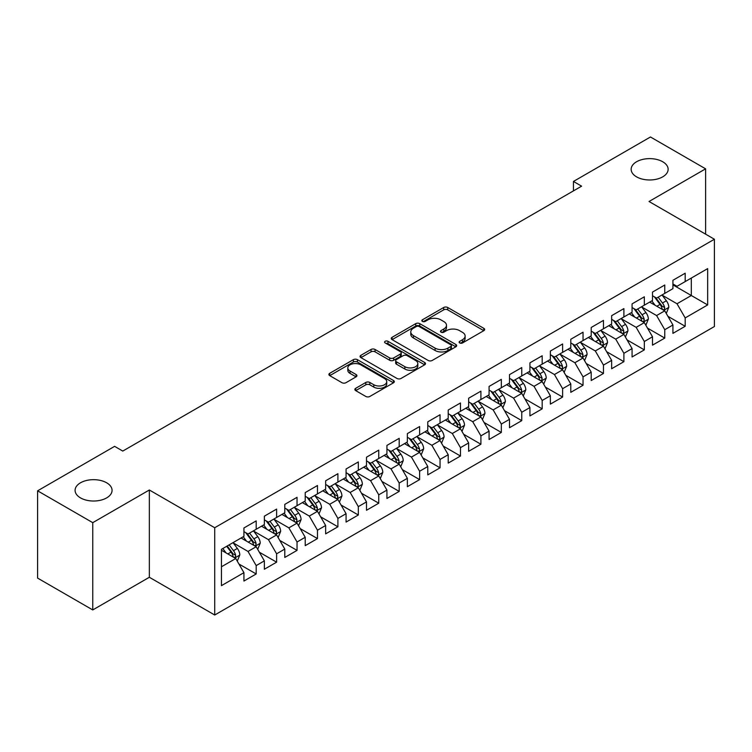 <?xml version="1.0" encoding="UTF-8"?>
<svg xmlns="http://www.w3.org/2000/svg" width="752" height="752" viewBox="0 0 752 752"><rect width="100%" height="100%" fill="white"/><g stroke="black" fill="none" stroke-linecap="round" stroke-linejoin="round"><path stroke-width="1.13" d="M459.716 342.95A1.983 1.147 0 0 0 462.518 342.95L483.827 330.654A2.839 1.636 0 0 0 484.655 329.489A2.839 1.636 0 0 0 483.827 328.333L447.731 307.493A2.839 1.636 0 0 0 443.718 307.493L422.417 319.797A1.983 1.147 0 0 0 421.834 320.606A1.983 1.147 0 0 0 422.417 321.414A1.983 1.147 0 0 0 425.218 321.414L427.982 319.826A9.071 5.236 0 0 1 440.813 319.826L443.821 321.565A9.071 5.236 0 0 1 446.481 325.268A9.071 5.236 0 0 1 443.821 328.972L441.067 330.56A1.983 1.147 0 0 0 440.484 331.378A1.983 1.147 0 0 0 441.067 332.187A1.983 1.147 0 0 0 443.868 332.187L446.632 330.589A9.071 5.236 0 0 1 459.463 330.589L462.471 332.328A9.071 5.236 0 0 1 465.131 336.031A9.071 5.236 0 0 1 462.471 339.735L459.716 341.333A1.983 1.147 0 0 0 459.134 342.141A1.983 1.147 0 0 0 459.716 342.95L459.716 341.333M106.652 482.793A18.49 10.678 0 0 0 86.499 480.481A18.49 10.678 0 0 0 75.087 490.342A18.49 10.678 0 0 0 80.502 497.89A18.49 10.678 0 0 0 100.646 500.212A18.49 10.678 0 0 0 112.067 490.342A18.49 10.678 0 0 0 106.652 482.793M662.719 161.755A18.49 10.678 0 0 0 642.565 159.443A18.49 10.678 0 0 0 631.154 169.303A18.49 10.678 0 0 0 636.568 176.852A18.49 10.678 0 0 0 656.722 179.164A18.49 10.678 0 0 0 668.133 169.303A18.49 10.678 0 0 0 662.719 161.755M355.696 388.305A2.839 1.636 0 0 0 354.859 389.461A2.839 1.636 0 0 0 355.696 390.617L365.82 396.464A2.839 1.636 0 0 0 369.834 396.464L393.493 382.806A2.839 1.636 0 0 0 394.321 381.649A2.839 1.636 0 0 0 393.493 380.493L357.397 359.653A2.839 1.636 0 0 0 353.384 359.653L329.724 373.312A2.839 1.636 0 0 0 328.897 374.468A2.839 1.636 0 0 0 329.724 375.624L341.953 382.693A2.839 1.636 0 0 0 345.967 382.693L356.091 376.846A2.839 1.636 0 0 0 356.927 375.68A2.839 1.636 0 0 0 356.091 374.524L350.028 371.027A7.586 4.38 0 0 1 347.809 367.925A7.586 4.38 0 0 1 352.491 363.883A7.586 4.38 0 0 1 360.753 364.833L384.516 378.547A7.586 4.38 0 0 1 386.735 381.649A7.586 4.38 0 0 1 382.054 385.691A7.586 4.38 0 0 1 373.791 384.742L369.834 382.458A2.839 1.636 0 0 0 365.82 382.458L355.696 388.305L355.696 390.617M92.759 522.659L92.759 609.938L149.347 577.273L149.347 489.994L92.759 522.659L37.6 490.821L114.614 446.35L122.783 451.068L581.616 186.167L573.447 181.448L573.447 190.886M149.347 489.994L214.715 527.735L714.4 239.239L714.4 326.528L214.715 615.014L214.715 527.735M705.611 234.173L705.611 168.833L649.032 201.498L714.4 239.239M705.611 168.833L650.461 136.986L573.447 181.448M428.179 360.462A2.839 1.636 0 0 0 432.193 360.462L455.853 346.804A2.839 1.636 0 0 0 456.68 345.638A2.839 1.636 0 0 0 455.853 344.482L419.757 323.642A2.839 1.636 0 0 0 415.753 323.642L392.083 337.31A2.839 1.636 0 0 0 391.256 338.466A2.839 1.636 0 0 0 392.083 339.622L428.179 360.462M385.964 343.382A1.983 1.147 0 0 1 387.976 343.664L387.976 341.305L424.673 362.483A2.839 1.636 0 0 1 425.5 363.648A2.839 1.636 0 0 1 424.673 364.805L401.013 378.463A2.839 1.636 0 0 1 397 378.463L360.904 357.623L360.904 355.311A2.839 1.636 0 0 0 360.076 356.467A2.839 1.636 0 0 0 360.904 357.623M360.904 355.311L371.037 349.464A2.839 1.636 0 0 1 375.041 349.464L389.677 357.914A2.839 1.636 0 0 0 393.691 357.914L400.412 354.032A2.839 1.636 0 0 0 401.239 352.876A2.839 1.636 0 0 0 400.412 351.72L385.165 342.921A1.983 1.147 0 0 1 384.592 342.113A1.983 1.147 0 0 1 385.814 341.051A1.983 1.147 0 0 1 387.976 341.305M672.927 284.886L691.314 295.508L691.314 278.052L707.66 268.614L685.185 281.586L685.185 273.211L672.927 280.289L672.927 288.665L664.759 293.383L664.759 285.008L652.501 292.086L652.501 300.462L644.332 305.171L644.332 296.805L632.075 303.874L632.075 312.249L623.897 316.968L623.897 308.593L611.649 315.671L611.649 324.046L603.471 328.765L603.471 320.39L591.213 327.468L591.213 335.843L583.044 340.562L583.044 332.187L570.787 339.265L570.787 347.631L562.618 352.35L562.618 343.974L550.361 351.052L550.361 359.428L542.183 364.147L542.183 355.771L529.925 362.849L529.925 371.225L521.756 375.944L521.756 367.568L509.499 374.646L509.499 383.022L501.33 387.731L501.33 379.365L489.073 386.434L489.073 394.809L480.904 399.528L480.904 391.153L468.646 398.231L468.646 406.606L460.468 411.325L460.468 402.95L448.211 410.028L448.211 418.403L440.042 423.122L440.042 414.747L427.785 421.825L427.785 430.191L419.616 434.91L419.616 426.534L407.358 433.613L407.358 441.988L399.19 446.707L399.19 438.331L386.932 445.41L386.932 453.785L378.754 458.504L378.754 450.128L366.497 457.207L366.497 465.582L358.328 470.291L358.328 461.925L346.07 468.994L346.07 477.37L337.902 482.088L337.902 473.713L325.644 480.791L325.644 489.167L317.476 493.885L317.476 485.51L305.218 492.588L305.218 500.964L297.04 505.682L297.04 497.307L284.782 504.385L284.782 512.751L276.614 517.47L276.614 509.095L264.356 516.173L264.356 524.548L256.188 529.267L256.188 520.892L243.93 527.97L243.93 536.345L221.455 549.317L221.455 585.648L243.93 572.667L235.761 558.52L221.455 550.257M707.66 268.614L707.66 304.936L685.185 317.917L677.016 303.761L662.202 295.207M667.926 316.319L685.185 326.283L685.185 317.917M685.185 326.283L672.927 333.362L672.927 324.986L664.759 329.705L656.59 315.558L641.776 307.004M647.5 328.116L664.759 338.08L664.759 329.705M664.759 338.08L652.501 345.159L652.501 336.783L644.332 341.502L636.154 327.346L621.349 318.801M627.065 339.913L644.332 349.877L644.332 341.502M644.332 349.877L632.075 356.956L632.075 348.58L623.897 353.299L615.728 339.143L600.923 330.589M606.638 351.701L623.897 361.674L623.897 353.299M623.897 361.674L611.649 368.743L611.649 360.377L603.471 365.087L595.302 350.94L580.488 342.386M586.212 363.498L603.471 373.462L603.471 365.087M603.471 373.462L591.213 380.54L591.213 372.165L583.044 376.884L574.876 362.727L560.061 354.183M565.786 375.295L583.044 385.259L583.044 376.884M583.044 385.259L570.787 392.337L570.787 383.962L562.618 388.681L554.44 374.524L539.635 365.97M545.35 387.083L562.618 397.056L562.618 388.681M562.618 397.056L550.361 404.134L550.361 395.759L542.183 400.478L534.014 386.321L519.209 377.767M524.924 398.88L542.183 408.844L542.183 400.478M542.183 408.844L529.925 415.922L529.925 407.546L521.756 412.265L513.588 398.118L498.773 389.564M504.498 410.677L521.756 420.641L521.756 412.265M521.756 420.641L509.499 427.719L509.499 419.343L501.33 424.062L493.162 409.906L478.347 401.361M484.072 422.474L501.33 432.438L501.33 424.062M501.33 432.438L489.073 439.516L489.073 431.14L480.904 435.859L472.726 421.703L457.921 413.149M463.636 434.261L480.904 444.235L480.904 435.859M480.904 444.235L468.646 451.303L468.646 442.937L460.468 447.647L452.3 433.5L437.485 424.946M443.21 446.058L460.468 456.022L460.468 447.647M460.468 456.022L448.211 463.1L448.211 454.725L440.042 459.444L431.874 445.287L417.059 436.743M422.784 457.855L440.042 467.819L440.042 459.444M440.042 467.819L427.785 474.897L427.785 466.522L419.616 471.241L411.447 457.084L396.633 448.54M402.358 469.652L419.616 479.616L419.616 471.241M419.616 479.616L407.358 486.694L407.358 478.319L399.19 483.038L391.012 468.881L376.207 460.327M381.922 481.44L399.19 491.404L399.19 483.038M399.19 491.404L386.932 498.482L386.932 490.107L378.754 494.825L370.586 480.678L355.771 472.124M361.496 493.237L378.754 503.201L378.754 494.825M378.754 503.201L366.497 510.279L366.497 501.904L358.328 506.622L350.159 492.466L335.345 483.921M341.07 505.034L358.328 514.998L358.328 506.622M358.328 514.998L346.07 522.076L346.07 513.701L337.902 518.419L329.733 504.263L314.919 495.709M320.634 516.821L337.902 526.795L337.902 518.419M337.902 526.795L325.644 533.864L325.644 525.498L317.476 530.207L309.298 516.06L294.493 507.506M300.208 528.618L317.476 538.582L317.476 530.207M317.476 538.582L305.218 545.661L305.218 537.285L297.04 542.004L288.871 527.857L274.057 519.303M279.782 540.415L297.04 550.379L297.04 542.004M297.04 550.379L284.782 557.458L284.782 549.082L276.614 553.801L268.445 539.645L253.631 531.1M259.355 552.212L276.614 562.176L276.614 553.801M276.614 562.176L264.356 569.255L264.356 560.879L256.188 565.598L248.019 551.442L233.205 542.888M238.92 564L256.188 573.964L256.188 565.598M256.188 573.964L243.93 581.042L243.93 572.667M243.93 531.626L248.019 533.986L256.188 529.267M221.455 566.773L235.761 558.52M264.356 519.829L268.445 522.189L276.614 517.47M248.019 551.442L256.188 546.723L241.072 538M264.356 560.879L256.188 546.723M284.782 508.042L288.871 510.401L297.04 505.682M268.445 539.645L276.614 534.926L261.499 526.203M284.782 549.082L276.614 534.926M305.218 496.245L309.298 498.604L317.476 493.885M288.871 527.857L297.04 523.138L281.925 514.406M305.218 537.285L297.04 523.138M325.644 484.448L329.733 486.807L337.902 482.088M309.298 516.06L317.476 511.341L302.351 502.609M325.644 525.498L317.476 511.341M346.07 472.651L350.159 475.01L358.328 470.291M329.733 504.263L337.902 499.544L322.787 490.821M346.07 513.701L337.902 499.544M366.497 460.863L370.586 463.223L378.754 458.504M350.159 492.466L358.328 487.747L343.213 479.024M366.497 501.904L358.328 487.747M386.932 449.066L391.012 451.426L399.19 446.707M370.586 480.678L378.754 475.96L363.639 467.227M386.932 490.107L378.754 475.96M407.358 437.269L411.447 439.629L419.616 434.91M391.012 468.881L399.19 464.163L384.065 455.439M407.358 478.319L399.19 464.163M427.785 425.482L431.874 427.832L440.042 423.122M411.447 457.084L419.616 452.366L404.501 443.642M427.785 466.522L419.616 452.366M448.211 413.685L452.3 416.044L460.468 411.325M431.874 445.287L440.042 440.578L424.927 431.845M448.211 454.725L440.042 440.578M468.646 401.888L472.726 404.247L480.904 399.528M452.3 433.5L460.468 428.781L445.353 420.048M468.646 442.937L460.468 428.781M489.073 390.091L493.162 392.45L501.33 387.731M472.726 421.703L480.904 416.984L465.779 408.261M489.073 431.14L480.904 416.984M509.499 378.303L513.588 380.662L521.756 375.944M493.162 409.906L501.33 405.187L486.215 396.464M509.499 419.343L501.33 405.187M529.925 366.506L534.014 368.865L542.183 364.147M513.588 398.118L521.756 393.399L506.641 384.667M529.925 407.546L521.756 393.399M550.361 354.709L554.44 357.068L562.618 352.35M534.014 386.321L542.183 381.602L527.067 372.87M550.361 395.759L542.183 381.602M570.787 342.921L574.876 345.271L583.044 340.562M554.44 374.524L562.618 369.805L547.494 361.082M570.787 383.962L562.618 369.805M591.213 331.124L595.302 333.484L603.471 328.765M574.876 362.727L583.044 358.018L567.929 349.285M591.213 372.165L583.044 358.018M611.649 319.327L615.728 321.687L623.897 316.968M595.302 350.94L603.471 346.221L588.355 337.488M611.649 360.377L603.471 346.221M632.075 307.53L636.154 309.89L644.332 305.171M615.728 339.143L623.897 334.424L608.782 325.701M632.075 348.58L623.897 334.424M652.501 295.743L656.59 298.102L664.759 293.383M636.154 327.346L644.332 322.627L629.208 313.904M652.501 336.783L644.332 322.627M672.927 283.946L677.016 286.305L685.185 281.586M656.59 315.558L664.759 310.839L649.643 302.107M672.927 324.986L664.759 310.839M37.6 490.821L37.6 578.1L92.759 609.938M149.347 577.273L214.715 615.014M677.016 303.761L691.314 295.508L707.66 304.936M460.506 343.232L462.471 342.094A9.071 5.236 0 0 0 465.131 338.391L465.131 336.031M446.481 325.268L446.481 327.628A9.071 5.236 0 0 1 443.821 331.331L441.856 332.469M483.79 330.673L447.731 309.852A2.839 1.636 0 0 0 443.718 309.852L423.207 321.696M455.815 346.822L419.757 326.001A2.839 1.636 0 0 0 415.753 326.001L392.121 339.641M450.843 346.456A1.983 1.147 0 0 0 451.426 345.638A1.983 1.147 0 0 0 450.843 344.83L419.155 326.537A1.983 1.147 0 0 0 416.354 326.537L413.44 328.22A9.071 5.236 0 0 0 410.78 331.923A9.071 5.236 0 0 0 413.44 335.627L435.098 348.129A9.071 5.236 0 0 0 447.929 348.129L450.843 346.456L450.843 348.815A1.983 1.147 0 0 0 451.426 347.997L451.426 345.638M410.78 331.923L410.78 334.283A9.071 5.236 0 0 0 413.44 337.986L413.44 335.627M450.843 348.815L447.929 350.488A9.071 5.236 0 0 1 435.098 350.488L413.44 337.986M360.941 357.642L371.037 351.823L371.037 349.464M401.239 352.876L401.239 355.235A2.839 1.636 0 0 1 400.412 356.392L393.691 360.274A2.839 1.636 0 0 1 389.677 360.274L375.041 351.823A2.839 1.636 0 0 0 371.037 351.823M387.976 343.664L424.636 364.823M404.867 366.685A7.586 4.38 0 0 0 413.139 367.634A7.586 4.38 0 0 0 417.821 363.583A7.586 4.38 0 0 0 415.602 360.49L407.227 355.658A2.839 1.636 0 0 0 403.213 355.658L396.501 359.531A2.839 1.636 0 0 0 395.665 360.697A2.839 1.636 0 0 0 396.501 361.853L404.867 366.685L404.867 369.044A7.586 4.38 0 0 0 413.139 369.993A7.586 4.38 0 0 0 417.821 365.942L417.821 363.583M395.665 360.697L395.665 363.047A2.839 1.636 0 0 0 396.501 364.212L396.501 361.853M404.867 369.044L396.501 364.212M386.735 381.649L386.735 384.009A7.586 4.38 0 0 1 382.054 388.051A7.586 4.38 0 0 1 373.791 387.101L369.834 384.817A2.839 1.636 0 0 0 365.82 384.817L355.734 390.636M347.809 367.925L347.809 370.285A7.586 4.38 0 0 0 350.028 373.387L350.028 371.027M356.091 374.524L356.091 376.846L350.028 373.387M393.456 382.824L357.397 362.013A2.839 1.636 0 0 0 353.384 362.013L329.761 375.652M666.272 313.452L668.801 307.277A7.652 4.418 -120 0 0 666.357 300.753L662.023 294.963M655.105 305.265L651.805 300.856M650.264 302.464L649.888 301.966M663.311 310.003L664.505 308.94L664.674 307.596A7.652 4.418 -120 0 0 662.474 303L658.141 297.2M655.659 297.566L661.017 304.72A3.901 2.256 60 0 1 661.732 305.904L664.674 307.596M654.315 296.786L660.03 304.41A7.652 4.418 60 0 1 662.221 309.016L662.371 309.457M645.846 325.249L648.374 319.064A7.652 4.418 -120 0 0 645.93 312.55L641.588 306.76M634.679 317.053L631.379 312.653M629.838 314.261L629.462 313.763M642.885 321.8L644.069 320.728L644.238 319.393A7.652 4.418 -120 0 0 642.048 314.787L637.705 308.997M635.233 309.354L640.591 316.517A3.901 2.256 60 0 1 641.306 317.701L644.238 319.393M633.889 308.583L639.595 316.207A7.652 4.418 60 0 1 641.785 320.813L641.945 321.254M625.41 337.046L627.948 330.861A7.652 4.418 -120 0 0 625.504 324.347L621.161 318.547M614.243 328.85L610.944 324.45M609.402 326.058L609.026 325.55M622.459 333.597L623.643 332.525L623.812 331.19A7.652 4.418 -120 0 0 621.622 326.584L617.279 320.794M614.807 321.151L620.165 328.304A3.901 2.256 60 0 1 620.87 329.489L623.812 331.19M613.453 320.371L619.169 328.004A7.652 4.418 60 0 1 621.359 332.6L621.519 333.051M604.984 348.834L607.513 342.658A7.652 4.418 -120 0 0 605.078 336.135L600.735 330.344M593.817 340.647L590.517 336.238M588.976 337.855L588.6 337.347M602.032 345.384L603.217 344.322L603.386 342.987A7.652 4.418 -120 0 0 601.196 338.381L596.853 332.581M594.371 332.948L599.739 340.101A3.901 2.256 60 0 1 600.444 341.286L603.386 342.987M593.027 332.168L598.742 339.791A7.652 4.418 60 0 1 600.933 344.397L601.083 344.839M584.558 360.631L587.086 354.455A7.652 4.418 -120 0 0 584.642 347.932L580.309 342.141M573.391 352.444L570.091 348.035M568.55 349.642L568.174 349.144M581.597 357.181L582.791 356.11L582.95 354.775A7.652 4.418 -120 0 0 580.76 350.169L576.427 344.378M573.945 344.745L579.303 351.898A3.901 2.256 60 0 1 580.018 353.083L582.95 354.775M572.601 343.965L578.316 351.588A7.652 4.418 60 0 1 580.506 356.194L580.657 356.636M564.132 372.428L566.66 366.243A7.652 4.418 -120 0 0 564.216 359.729L559.873 353.929M552.964 364.231L549.665 359.832M548.123 361.439L547.747 360.941M561.171 368.978L562.355 367.907L562.524 366.572A7.652 4.418 -120 0 0 560.334 361.966L555.991 356.175M553.519 356.533L558.877 363.686A3.901 2.256 60 0 1 559.591 364.87L562.524 366.572M552.175 355.762L557.881 363.385A7.652 4.418 60 0 1 560.071 367.991L560.231 368.433M543.696 384.225L546.234 378.04A7.652 4.418 -120 0 0 543.79 371.516L539.447 365.726M532.529 376.028L529.229 371.629M527.688 373.236L527.312 372.729M540.744 380.766L541.929 379.704L542.098 378.369A7.652 4.418 -120 0 0 539.908 373.763L535.565 367.972M533.093 368.33L538.451 375.483A3.901 2.256 60 0 1 539.156 376.667L542.098 378.369M531.739 367.549L537.454 375.173A7.652 4.418 60 0 1 539.645 379.779L539.804 380.221M523.27 396.013L525.798 389.837A7.652 4.418 -120 0 0 523.354 383.313L519.021 377.523M512.103 387.825L508.803 383.417M507.262 385.024L506.886 384.526M520.318 392.563L521.503 391.501L521.672 390.156A7.652 4.418 -120 0 0 519.482 385.56L515.139 379.76M512.657 380.127L518.025 387.28A3.901 2.256 60 0 1 518.73 388.464L521.672 390.156M511.313 379.346L517.028 386.97A7.652 4.418 60 0 1 519.218 391.576L519.369 392.018M502.844 407.81L505.372 401.624A7.652 4.418 -120 0 0 502.928 395.11L498.595 389.32M491.676 399.613L488.377 395.214M486.835 396.821L486.459 396.323M499.883 404.36L501.076 403.288L501.236 401.953A7.652 4.418 -120 0 0 499.046 397.347L494.713 391.557M492.231 391.914L497.589 399.077A3.901 2.256 60 0 1 498.303 400.261L501.236 401.953M490.887 391.143L496.602 398.767A7.652 4.418 60 0 1 498.792 403.373L498.943 403.815M482.417 419.607L484.946 413.421A7.652 4.418 -120 0 0 482.502 406.907L478.159 401.107M471.25 411.41L467.951 407.011M466.409 408.618L466.033 408.12M479.456 416.157L480.641 415.085L480.81 413.75A7.652 4.418 -120 0 0 478.62 409.144L474.277 403.354M471.805 403.711L477.163 410.865A3.901 2.256 60 0 1 477.868 412.049L480.81 413.75M470.461 402.931L476.166 410.564A7.652 4.418 60 0 1 478.357 415.16L478.516 415.612M461.982 431.394L464.52 425.218A7.652 4.418 -120 0 0 462.076 418.695L457.733 412.904M450.815 423.207L447.515 418.798M445.974 420.415L445.598 419.907M459.03 427.944L460.215 426.882L460.384 425.547A7.652 4.418 -120 0 0 458.194 420.941L453.851 415.142M451.379 415.508L456.737 422.662A3.901 2.256 60 0 1 457.442 423.846L460.384 425.547M450.025 414.728L455.74 422.351A7.652 4.418 60 0 1 457.93 426.957L458.09 427.399M441.556 443.191L444.084 437.015A7.652 4.418 -120 0 0 441.64 430.492L437.307 424.701M430.388 435.004L427.089 430.595M425.547 432.203L425.171 431.704M438.604 439.741L439.788 438.67L439.958 437.335A7.652 4.418 -120 0 0 437.767 432.729L433.425 426.939M430.943 427.305L436.31 434.459A3.901 2.256 60 0 1 437.015 435.643L439.958 437.335M429.599 426.525L435.314 434.148A7.652 4.418 60 0 1 437.504 438.754L437.655 439.196M421.129 454.988L423.658 448.803A7.652 4.418 -120 0 0 421.214 442.289L416.881 436.498M409.962 446.791L406.663 442.392M405.121 444L404.745 443.501M418.168 451.538L419.362 450.467L419.522 449.132A7.652 4.418 -120 0 0 417.332 444.526L412.998 438.736M410.517 439.093L415.875 446.246A3.901 2.256 60 0 1 416.589 447.44L419.522 449.132M409.173 438.322L414.878 445.945A7.652 4.418 60 0 1 417.078 450.551L417.228 450.993M400.694 466.785L403.232 460.6A7.652 4.418 -120 0 0 400.788 454.086L396.445 448.286M389.536 458.588L386.237 454.189M384.695 455.797L384.319 455.289M397.742 463.326L398.927 462.264L399.096 460.929A7.652 4.418 -120 0 0 396.906 456.323L392.563 450.533M390.091 450.89L395.449 458.043A3.901 2.256 60 0 1 396.154 459.228L399.096 460.929M388.746 450.11L394.452 457.733A7.652 4.418 60 0 1 396.642 462.339L396.802 462.79M380.268 478.573L382.806 472.397A7.652 4.418 -120 0 0 380.362 465.873L376.019 460.083M369.1 470.385L365.801 465.977M364.259 467.584L363.883 467.086M377.316 475.123L378.5 474.061L378.67 472.726A7.652 4.418 -120 0 0 376.479 468.12L372.137 462.32M369.664 462.687L375.022 469.84A3.901 2.256 60 0 1 375.727 471.025L378.67 472.726M368.311 461.907L374.026 469.53A7.652 4.418 60 0 1 376.216 474.136L376.376 474.578M359.841 490.37L362.37 484.185A7.652 4.418 -120 0 0 359.926 477.67L355.593 471.88M348.674 482.182L345.375 477.774M343.833 479.381L343.457 478.883M356.89 486.92L358.074 485.848L358.243 484.514A7.652 4.418 -120 0 0 356.053 479.908L351.71 474.117M349.229 474.474L354.596 481.637A3.901 2.256 60 0 1 355.301 482.822L358.243 484.514M347.885 473.704L353.6 481.327A7.652 4.418 60 0 1 355.79 485.933L355.94 486.375M339.415 502.167L341.944 495.982A7.652 4.418 -120 0 0 339.5 489.467L335.166 483.668M328.248 493.97L324.949 489.571M323.407 491.178L323.031 490.68M336.454 498.717L337.648 497.645L337.808 496.311A7.652 4.418 -120 0 0 335.618 491.705L331.284 485.914M328.803 486.271L334.161 493.425A3.901 2.256 60 0 1 334.875 494.609L337.808 496.311M327.458 485.491L333.164 493.124A7.652 4.418 60 0 1 335.364 497.73L335.514 498.172M318.98 513.954L321.518 507.779A7.652 4.418 -120 0 0 319.074 501.255L314.731 495.465M307.822 505.767L304.522 501.358M302.981 502.975L302.605 502.468M316.028 510.505L317.212 509.442L317.382 508.108A7.652 4.418 -120 0 0 315.191 503.502L310.849 497.711M308.376 498.068L313.734 505.222A3.901 2.256 60 0 1 314.439 506.406L317.382 508.108M307.032 497.288L312.738 504.912A7.652 4.418 60 0 1 314.928 509.518L315.088 509.959M298.553 525.751L301.091 519.576A7.652 4.418 -120 0 0 298.647 513.052L294.305 507.262M287.386 517.564L284.087 513.155M282.545 514.763L282.169 514.265M295.602 522.302L296.786 521.23L296.955 519.895A7.652 4.418 -120 0 0 294.765 515.299L290.422 509.499M287.95 509.865L293.308 517.019A3.901 2.256 60 0 1 294.013 518.203L296.955 519.895M286.597 509.085L292.312 516.709A7.652 4.418 60 0 1 294.502 521.315L294.662 521.756M278.127 537.548L280.656 531.363A7.652 4.418 -120 0 0 278.212 524.849L273.878 519.059M266.96 529.352L263.661 524.952M262.119 526.56L261.743 526.062M275.176 534.099L276.36 533.027L276.529 531.692A7.652 4.418 -120 0 0 274.33 527.086L269.996 521.296M267.515 521.653L272.882 528.816A3.901 2.256 60 0 1 273.587 530L276.529 531.692M266.17 520.882L271.886 528.506A7.652 4.418 60 0 1 274.076 533.112L274.226 533.553M257.701 549.345L260.23 543.16A7.652 4.418 -120 0 0 257.786 536.646L253.443 530.846M246.534 541.149L243.234 536.749M241.693 538.357L241.317 537.849M254.74 545.886L255.934 544.824L256.094 543.489A7.652 4.418 -120 0 0 253.903 538.883L249.57 533.093M247.088 533.45L252.446 540.603A3.901 2.256 60 0 1 253.161 541.788L256.094 543.489M245.744 532.67L251.45 540.303A7.652 4.418 60 0 1 253.65 544.899L253.8 545.35M237.265 561.133L239.803 554.957A7.652 4.418 -120 0 0 237.359 548.434L233.017 542.643M226.108 552.946L222.808 548.537M234.314 557.683L235.498 556.621L235.667 555.286A7.652 4.418 -120 0 0 233.477 550.68L229.134 544.88M227.217 545.99L232.02 552.4A3.901 2.256 60 0 1 232.725 553.585L235.667 555.286M226.69 546.3L231.024 552.09A7.652 4.418 60 0 1 233.214 556.696L233.374 557.138M462.471 342.094L462.471 339.735M441.067 332.187L441.067 330.56M443.821 331.331L443.821 328.972M422.417 321.414L422.417 319.797M443.718 309.852L443.718 307.493M447.731 309.852L447.731 307.493M483.827 330.654L483.827 328.333M392.083 339.622L392.083 337.31M415.753 326.001L415.753 323.642M419.757 326.001L419.757 323.642M455.853 346.804L455.853 344.482M435.098 350.488L435.098 348.129M447.929 350.488L447.929 348.129M375.041 351.823L375.041 349.464M389.677 360.274L389.677 357.914M393.691 360.274L393.691 357.914M400.412 356.392L400.412 354.032M424.673 364.805L424.673 362.483M365.82 384.817L365.82 382.458M369.834 384.817L369.834 382.458M373.791 387.101L373.791 384.742M329.724 375.624L329.724 373.312M353.384 362.013L353.384 359.653M357.397 362.013L357.397 359.653M393.493 382.806L393.493 380.493M663.8 310.285L668.754 307.418M662.474 303L666.357 300.753M656.825 306.261L660.03 304.41M643.374 322.072L648.327 319.215M642.048 314.787L645.93 312.55M636.399 318.049L639.595 316.207M622.938 333.869L627.892 331.012M621.622 326.584L625.504 324.347M615.973 329.846L619.169 328.004M602.512 345.666L607.466 342.809M601.196 338.381L605.078 336.135M595.546 341.643L598.742 339.791M582.086 357.463L587.039 354.596M580.76 350.169L584.642 347.932M575.111 353.431L578.316 351.588M561.659 369.251L566.613 366.393M560.334 361.966L564.216 359.729M554.685 365.228L557.881 363.385M541.224 381.048L546.178 378.19M539.908 373.763L543.79 371.516M534.258 377.025L537.454 375.173M520.798 392.845L525.751 389.978M519.482 385.56L523.354 383.313M513.832 388.822L517.028 386.97M500.371 404.632L505.325 401.775M499.046 397.347L502.928 395.11M493.397 400.609L496.602 398.767M479.945 416.429L484.899 413.572M478.62 409.144L482.502 406.907M472.97 412.406L476.166 410.564M459.51 428.226L464.463 425.369M458.194 420.941L462.076 418.695M452.544 424.203L455.74 422.351M439.083 440.023L444.037 437.156M437.767 432.729L441.64 430.492M432.109 436L435.314 434.148M418.657 451.811L423.611 448.953M417.332 444.526L421.214 442.289M411.682 447.788L414.878 445.945M398.231 463.608L403.185 460.75M396.906 456.323L400.788 454.086M391.256 459.585L394.452 457.733M377.795 475.405L382.749 472.547M376.479 468.12L380.362 465.873M370.83 471.382L374.026 469.53M357.369 487.202L362.323 484.335M356.053 479.908L359.926 477.67M350.394 483.169L353.6 481.327M336.943 498.99L341.897 496.132M335.618 491.705L339.5 489.467M329.968 494.966L333.164 493.124M316.507 510.787L321.461 507.929M315.191 503.502L319.074 501.255M309.542 506.763L312.738 504.912M296.081 522.584L301.035 519.717M294.765 515.299L298.647 513.052M289.116 518.56L292.312 516.709M275.655 534.371L280.609 531.514M274.33 527.086L278.212 524.849M268.68 530.348L271.886 528.506M255.229 546.168L260.183 543.311M253.903 538.883L257.786 536.646M248.254 542.145L251.45 540.303M234.793 557.965L239.747 555.108M233.477 550.68L237.359 548.434M227.828 553.942L231.024 552.09"/></g></svg>
